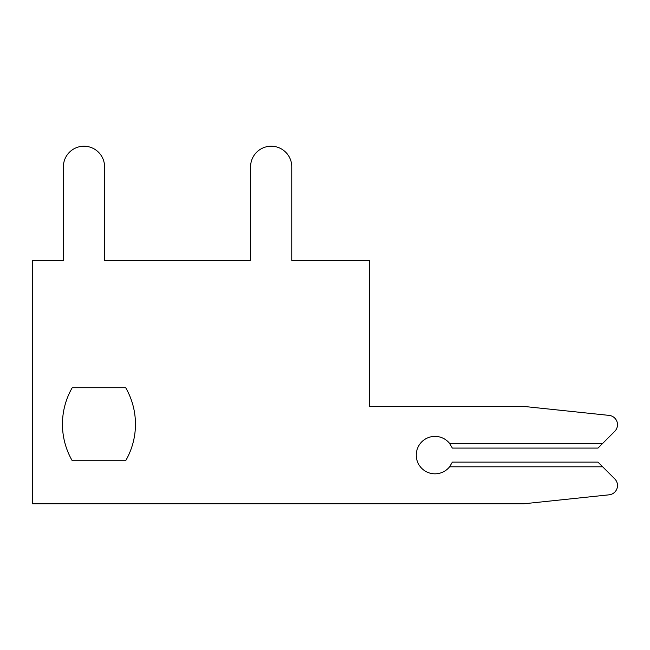 <?xml version="1.0" encoding="UTF-8"?>
<svg xmlns="http://www.w3.org/2000/svg" width="650" height="650" viewBox="0 0 650 650"><rect width="100%" height="100%" fill="white"/><g stroke="black" fill="none" stroke-linecap="round" stroke-linejoin="round"><path stroke-width="0.97" d="M125.678 387.709L72.231 387.709A73.011 73.011 0 0 0 72.231 460.72L125.678 460.72A73.011 73.011 0 0 0 125.678 387.709L72.231 387.709A73.011 73.011 0 0 0 72.231 460.72L125.678 460.72M614.762 431.316L602.672 443.406L614.762 431.316A9.36 9.36 0 0 0 609.115 415.391L523.9 406.429L369.46 406.429L369.46 260.414L291.769 260.414L291.769 166.814A20.589 20.589 0 0 0 271.18 146.226A20.589 20.589 0 0 0 250.591 166.814L250.591 260.414L104.569 260.414L104.569 166.814A20.589 20.589 0 0 0 83.98 146.226A20.589 20.589 0 0 0 63.391 166.814L63.391 260.414L32.5 260.414L32.5 503.774L523.9 503.774L609.115 494.821A9.36 9.36 0 0 0 614.762 478.896L597.992 462.126L452.335 462.126L449.597 466.806A18.72 18.72 0 0 1 422.24 468.821A18.72 18.72 0 0 1 422.24 441.391A18.72 18.72 0 0 1 449.597 443.406L452.335 448.086L597.992 448.086L614.762 431.316L602.672 443.406L614.762 431.316L602.672 443.406L614.762 431.316L602.672 443.406L614.762 431.316L602.672 443.406L614.762 431.316L602.672 443.406L614.762 431.316L602.672 443.406L614.762 431.316L602.672 443.406L614.762 431.316L602.672 443.406L614.762 431.316L602.672 443.406L614.762 431.316L602.672 443.406L614.762 431.316L602.672 443.406L614.762 431.316L602.672 443.406L614.762 431.316L602.672 443.406L614.762 431.316L602.672 443.406L614.762 431.316L602.672 443.406L614.762 431.316L602.672 443.406L614.762 431.316L602.672 443.406L614.762 431.316L602.672 443.406L614.762 431.316L602.672 443.406L614.762 431.316L602.672 443.406L614.762 431.316L602.672 443.406L614.762 431.316L602.672 443.406L614.762 431.316L602.672 443.406L614.762 431.316L602.672 443.406L614.762 431.316L602.672 443.406L614.762 431.316L602.672 443.406L614.762 431.316L602.672 443.406L614.762 431.316L602.672 443.406L449.597 443.406M291.769 260.414L291.769 166.814M250.591 166.814L250.591 260.414L250.591 166.814L250.591 260.414L250.591 166.814L250.591 260.414L250.591 166.814L250.591 260.414L250.591 166.814L250.591 260.414L250.591 166.814L250.591 260.414L250.591 166.814L250.591 260.414L250.591 166.814L250.591 260.414L250.591 166.814L250.591 260.414L250.591 166.814L250.591 260.414L250.591 166.814L250.591 260.414L250.591 166.814L250.591 260.414L250.591 166.814L250.591 260.414L250.591 166.814L250.591 260.414L250.591 166.814L250.591 260.414L250.591 166.814L250.591 260.414L250.591 166.814L250.591 260.414L250.591 166.814L250.591 260.414L250.591 166.814L250.591 260.414L250.591 166.814L250.591 260.414L250.591 166.814L250.591 260.414L250.591 166.814L250.591 260.414L250.591 166.814L250.591 260.414L250.591 166.814L250.591 260.414L250.591 166.814L250.591 260.414L250.591 166.814L250.591 260.414L250.591 166.814L250.591 260.414L250.591 166.814L250.591 260.414L250.591 166.814L250.591 260.414L104.569 260.414L104.569 166.814M63.391 166.814L63.391 260.414M523.9 503.774L609.115 494.821M62.449 424.214A73.011 73.011 0 0 0 72.231 460.72A73.011 73.011 0 0 1 62.449 424.214A73.011 73.011 0 0 0 72.231 460.72A73.011 73.011 0 0 1 62.449 424.214A73.011 73.011 0 0 0 72.231 460.72A73.011 73.011 0 0 1 62.449 424.214A73.011 73.011 0 0 0 72.231 460.72A73.011 73.011 0 0 1 62.449 424.214A73.011 73.011 0 0 0 72.231 460.72A73.011 73.011 0 0 1 62.449 424.214A73.011 73.011 0 0 0 72.231 460.72A73.011 73.011 0 0 1 62.449 424.214A73.011 73.011 0 0 0 72.231 460.72A73.011 73.011 0 0 1 62.449 424.214A73.011 73.011 0 0 0 72.231 460.72A73.011 73.011 0 0 1 62.449 424.214A73.011 73.011 0 0 0 72.231 460.72A73.011 73.011 0 0 1 62.449 424.214A73.011 73.011 0 0 0 72.231 460.72A73.011 73.011 0 0 1 62.449 424.214A73.011 73.011 0 0 0 72.231 460.72A73.011 73.011 0 0 1 62.449 424.214A73.011 73.011 0 0 0 72.231 460.72A73.011 73.011 0 0 1 62.449 424.214A73.011 73.011 0 0 0 72.231 460.72A73.011 73.011 0 0 1 62.449 424.214A73.011 73.011 0 0 0 72.231 460.72A73.011 73.011 0 0 1 62.449 424.214A73.011 73.011 0 0 0 72.231 460.72A73.011 73.011 0 0 1 62.449 424.214A73.011 73.011 0 0 0 72.231 460.72A73.011 73.011 0 0 1 62.449 424.214A73.011 73.011 0 0 0 72.231 460.72A73.011 73.011 0 0 1 62.449 424.214A73.011 73.011 0 0 0 72.231 460.72A73.011 73.011 0 0 1 62.449 424.214A73.011 73.011 0 0 0 72.231 460.72A73.011 73.011 0 0 1 62.449 424.214A73.011 73.011 0 0 0 72.231 460.72A73.011 73.011 0 0 1 62.449 424.214A73.011 73.011 0 0 0 72.231 460.72A73.011 73.011 0 0 1 62.449 424.214A73.011 73.011 0 0 0 72.231 460.72A73.011 73.011 0 0 1 62.449 424.214A73.011 73.011 0 0 0 72.231 460.72A73.011 73.011 0 0 1 62.449 424.214A73.011 73.011 0 0 0 72.231 460.72A73.011 73.011 0 0 1 62.449 424.214A73.011 73.011 0 0 0 72.231 460.72A73.011 73.011 0 0 1 62.449 424.214A73.011 73.011 0 0 0 72.231 460.72A73.011 73.011 0 0 1 62.449 424.214A73.011 73.011 0 0 0 72.231 460.72A73.011 73.011 0 0 1 62.449 424.214A73.011 73.011 0 0 0 72.231 460.72A73.011 73.011 0 0 1 72.231 387.709A73.011 73.011 0 0 0 62.449 424.214A73.011 73.011 0 0 1 72.231 387.709A73.011 73.011 0 0 0 62.449 424.214A73.011 73.011 0 0 1 72.231 387.709A73.011 73.011 0 0 0 62.449 424.214A73.011 73.011 0 0 1 72.231 387.709A73.011 73.011 0 0 0 62.449 424.214A73.011 73.011 0 0 1 72.231 387.709A73.011 73.011 0 0 0 62.449 424.214A73.011 73.011 0 0 1 72.231 387.709A73.011 73.011 0 0 0 62.449 424.214A73.011 73.011 0 0 1 72.231 387.709A73.011 73.011 0 0 0 62.449 424.214A73.011 73.011 0 0 1 72.231 387.709A73.011 73.011 0 0 0 62.449 424.214A73.011 73.011 0 0 1 72.231 387.709A73.011 73.011 0 0 0 62.449 424.214A73.011 73.011 0 0 1 72.231 387.709A73.011 73.011 0 0 0 62.449 424.214A73.011 73.011 0 0 1 72.231 387.709A73.011 73.011 0 0 0 62.449 424.214A73.011 73.011 0 0 1 72.231 387.709A73.011 73.011 0 0 0 62.449 424.214A73.011 73.011 0 0 1 72.231 387.709A73.011 73.011 0 0 0 62.449 424.214A73.011 73.011 0 0 1 72.231 387.709A73.011 73.011 0 0 0 62.449 424.214A73.011 73.011 0 0 1 72.231 387.709A73.011 73.011 0 0 0 62.449 424.214A73.011 73.011 0 0 1 72.231 387.709A73.011 73.011 0 0 0 62.449 424.214A73.011 73.011 0 0 1 72.231 387.709A73.011 73.011 0 0 0 62.449 424.214A73.011 73.011 0 0 1 72.231 387.709A73.011 73.011 0 0 0 62.449 424.214A73.011 73.011 0 0 1 72.231 387.709A73.011 73.011 0 0 0 62.449 424.214A73.011 73.011 0 0 1 72.231 387.709A73.011 73.011 0 0 0 62.449 424.214A73.011 73.011 0 0 1 72.231 387.709A73.011 73.011 0 0 0 62.449 424.214A73.011 73.011 0 0 1 72.231 387.709A73.011 73.011 0 0 0 62.449 424.214A73.011 73.011 0 0 1 72.231 387.709A73.011 73.011 0 0 0 62.449 424.214A73.011 73.011 0 0 1 72.231 387.709A73.011 73.011 0 0 0 62.449 424.214A73.011 73.011 0 0 1 72.231 387.709A73.011 73.011 0 0 0 62.449 424.214A73.011 73.011 0 0 1 72.231 387.709A73.011 73.011 0 0 0 62.449 424.214A73.011 73.011 0 0 1 72.231 387.709A73.011 73.011 0 0 0 62.449 424.214A73.011 73.011 0 0 1 72.231 387.709A73.011 73.011 0 0 0 62.449 424.214M250.591 260.414L104.569 260.414L250.591 260.414M602.672 466.806L449.597 466.806"/></g></svg>

